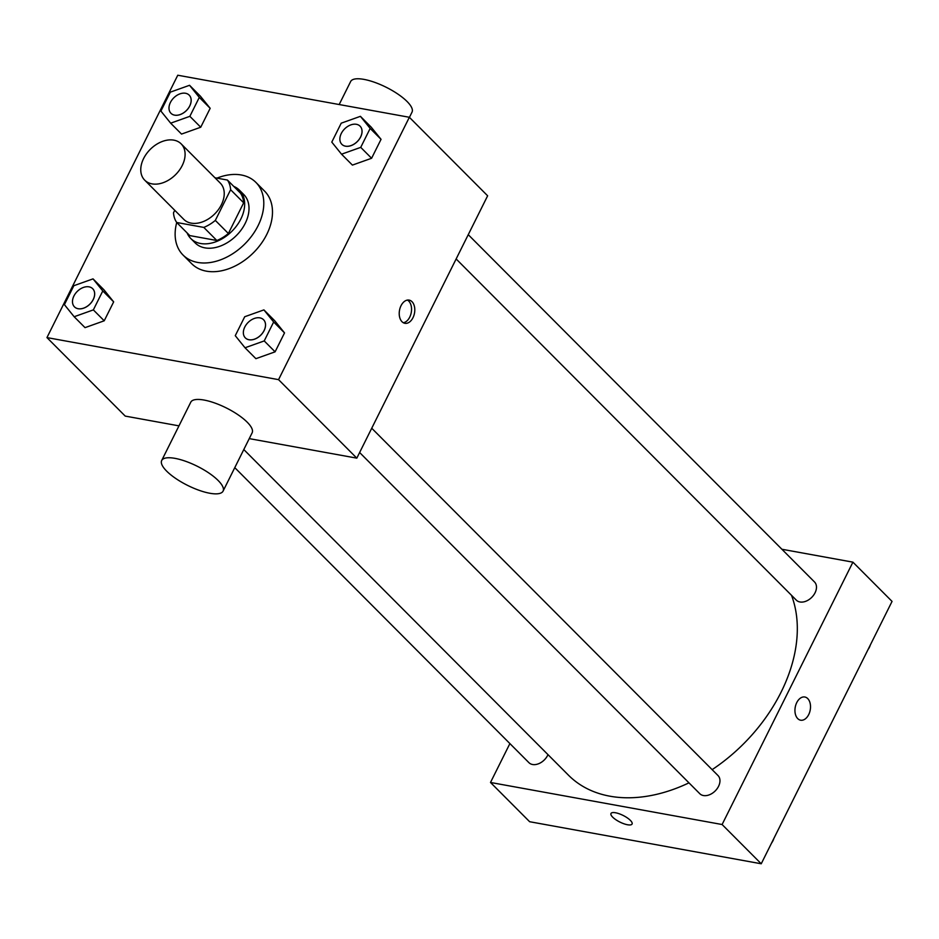 <?xml version="1.0" encoding="UTF-8"?>
<svg xmlns="http://www.w3.org/2000/svg" width="939" height="939" viewBox="0 0 939 939"><rect width="100%" height="100%" fill="white"/><g stroke="black" fill="none" stroke-linecap="round" stroke-linejoin="round"><path stroke-width="1.41" d="M173.832 140.146A25.717 17.888 135.1 0 1 181.145 143.855A25.717 17.888 135.1 0 1 175.558 174.689A25.717 17.888 135.1 0 1 144.712 180.171A25.717 17.888 135.1 0 1 146.543 153.714A25.717 17.888 135.1 0 1 173.832 140.146M181.145 143.855L220.278 183.105A25.717 17.888 135.1 0 1 214.702 213.939A25.717 17.888 135.1 0 1 183.856 219.433L144.712 180.171M174.76 210.301L173.504 212.813A33.194 23.088 135.1 0 0 176.72 222.496L203.798 227.414A33.194 23.088 135.1 0 0 215.324 220.407L230.618 189.725A33.194 23.088 135.1 0 0 227.414 180.042L214.972 177.776M215.324 220.407L228.377 233.494L243.671 202.812L230.618 189.725M243.671 202.812A33.194 23.088 135.1 0 0 240.466 193.129L227.414 180.042M228.377 233.494A33.194 23.088 135.1 0 1 216.839 240.501L203.798 227.414M216.932 178.14A51.445 35.788 135.1 0 1 241.264 174.983A51.445 35.788 135.1 0 1 255.889 182.389A51.445 35.788 135.1 0 1 244.727 244.058A51.445 35.788 135.1 0 1 183.035 255.032A51.445 35.788 135.1 0 1 176.732 222.508L189.76 235.583L216.839 240.501M187.096 232.907A34.297 23.851 -44.9 0 0 190.828 238.565A34.297 23.851 -44.9 0 0 240.842 219.022A34.297 23.851 -44.9 0 0 239.398 190.136A34.297 23.851 -44.9 0 0 233.752 186.392M239.398 190.136L243.741 194.502A34.297 23.851 135.1 0 1 245.196 223.388A34.297 23.851 135.1 0 1 195.171 242.931L190.828 238.565M255.889 182.389L264.587 191.122A51.445 35.788 135.1 0 1 253.424 252.779A51.445 35.788 135.1 0 1 191.732 263.753L183.035 255.032M245.02 347.77L255.901 358.675L275.092 351.832L284.529 332.899L274.775 320.798L263.906 309.893L244.715 316.736L235.266 335.669L245.02 347.77L264.223 340.927L273.66 321.995L263.906 309.893M74.158 316.736L85.026 327.641L104.217 320.798L113.666 301.865L103.912 289.775L93.031 278.871L73.841 285.702L64.404 304.647L74.158 316.736L93.348 309.893L102.785 290.961L93.031 278.871M46.95 337.594L278.554 379.649L409.357 117.281L177.764 75.226L46.95 337.594L125.227 416.094L178.973 425.86M341.538 154.196L352.407 165.1L371.598 158.268L381.046 139.324L371.281 127.235L360.412 116.33L341.221 123.173L331.784 142.106L341.538 154.196L360.729 147.364L370.166 128.42L360.412 116.33M170.663 123.173L181.532 134.077L200.735 127.235L210.172 108.302L200.418 96.201L189.549 85.296L170.346 92.139L160.909 111.072L170.663 123.173L189.854 116.33L199.303 97.398L189.549 85.296M249.246 438.619L356.82 458.15L487.634 195.793L409.357 117.281M356.82 458.15L278.554 379.649M412.01 301.689A11.784 7.629 -79.7 0 1 413.899 315.469A11.784 7.629 -79.7 0 1 404.909 323.309A11.784 7.629 -79.7 0 1 399.509 310.339A11.784 7.629 -79.7 0 1 409.122 300.104A11.784 7.629 -79.7 0 1 412.01 301.689M161.696 460.497L190.77 402.197A34.297 10.716 26.5 0 1 204.056 400.049A34.297 10.716 26.5 0 1 238.095 414.815A34.297 10.716 26.5 0 1 252.145 432.797L223.083 491.109A34.297 10.716 26.5 0 1 187.6 485.393A34.297 10.716 26.5 0 1 161.696 460.497A34.297 10.716 26.5 0 1 174.994 458.361A34.297 10.716 26.5 0 1 209.033 473.115A34.297 10.716 26.5 0 1 223.083 491.109M409.427 117.352L412.021 112.128A34.297 10.716 -153.5 0 0 386.117 87.233A34.297 10.716 -153.5 0 0 350.646 81.529L339.179 104.534M407.444 300.093A11.784 7.629 -79.7 0 1 408.77 301.102A11.784 7.629 -79.7 0 1 411.012 313.661A11.784 7.629 -79.7 0 1 403.336 322.734M791.495 595.314A145.745 101.389 135.1 0 1 712.138 769.651M688.968 782.844A145.745 101.389 135.1 0 1 568.494 775.215L243.8 449.546M371.738 428.243L717.995 775.532A12.864 8.944 135.1 0 1 715.201 790.943A12.864 8.944 135.1 0 1 699.778 793.69L359.637 452.528M468.244 234.668L814.5 581.957A12.864 8.944 135.1 0 1 811.719 597.38A12.864 8.944 135.1 0 1 796.295 600.115L456.143 258.953M547.989 754.651A12.864 8.944 135.1 0 1 528.915 762.656L234.773 467.645M509.889 743.582L490.498 782.469L722.103 824.524L852.917 562.156L781.905 549.256M490.498 782.469L529.643 821.719L761.236 863.774L722.103 824.524M761.236 863.774L892.05 601.406L852.917 562.156M804.829 697.008A11.784 7.629 -79.7 0 1 807.716 698.581A11.784 7.629 -79.7 0 1 809.618 712.361A11.784 7.629 -79.7 0 1 800.627 720.201A11.784 7.629 -79.7 0 1 795.227 707.243A11.784 7.629 -79.7 0 1 804.829 697.008A11.784 7.629 -79.7 0 1 807.728 698.581A11.784 7.629 -79.7 0 1 809.618 712.361A11.784 7.629 -79.7 0 1 800.615 720.201M615.538 812.763A11.784 3.686 26.5 0 1 627.24 817.834A11.784 3.686 26.5 0 1 632.076 824.019A11.784 3.686 26.5 0 1 619.881 822.059A11.784 3.686 26.5 0 1 610.972 813.503A11.784 3.686 26.5 0 1 615.538 812.763M632.076 824.019A11.784 3.686 26.5 0 1 619.881 822.048A11.784 3.686 26.5 0 1 610.972 813.491M870.336 644.952A12.864 8.944 135.1 0 1 868.023 649.588M773.83 838.515A12.864 8.944 135.1 0 1 771.518 843.163M189.173 95.121A12.864 8.944 135.1 0 1 186.392 110.532A12.864 8.944 135.1 0 1 170.957 113.279A12.864 8.944 135.1 0 1 171.884 100.05A12.864 8.944 135.1 0 1 185.523 93.266A12.864 8.944 135.1 0 1 189.173 95.121L189.208 95.156A12.864 8.944 135.1 0 1 189.208 95.156A12.864 8.944 135.1 0 1 186.415 110.567A12.864 8.944 135.1 0 1 170.992 113.314A12.864 8.944 135.1 0 1 170.98 113.302M181.532 134.077L200.735 127.235L189.854 116.33M200.735 127.235L210.172 108.302L199.303 97.398M210.172 108.302L200.418 96.201M92.703 288.719L92.668 288.684A12.864 8.944 135.1 0 1 92.703 288.719A12.864 8.944 135.1 0 1 89.909 304.142A12.864 8.944 135.1 0 1 74.486 306.889A12.864 8.944 135.1 0 1 74.474 306.865A12.864 8.944 135.1 0 1 75.366 293.625A12.864 8.944 135.1 0 1 89.005 286.841A12.864 8.944 135.1 0 1 92.668 288.684A12.864 8.944 135.1 0 1 89.874 304.107A12.864 8.944 135.1 0 1 74.451 306.853L74.451 306.853M85.026 327.641L104.217 320.798L93.348 309.893M104.217 320.798L113.666 301.865L102.785 290.961M113.666 301.865L103.912 289.775M360.06 126.166A12.864 8.944 135.1 0 1 360.083 126.178A12.864 8.944 135.1 0 1 357.289 141.601A12.864 8.944 135.1 0 1 341.866 144.348A12.864 8.944 135.1 0 1 341.855 144.324A12.864 8.944 135.1 0 1 342.747 131.084A12.864 8.944 135.1 0 1 356.386 124.3A12.864 8.944 135.1 0 1 360.048 126.143A12.864 8.944 135.1 0 1 357.254 141.566A12.864 8.944 135.1 0 1 341.831 144.313L341.866 144.348M352.407 165.1L371.598 158.268L360.729 147.364M371.598 158.268L381.046 139.324L370.166 128.42M381.046 139.324L371.281 127.235M263.577 319.753L263.542 319.718A12.864 8.944 135.1 0 1 263.577 319.753A12.864 8.944 135.1 0 1 260.784 335.164A12.864 8.944 135.1 0 1 245.361 337.911A12.864 8.944 135.1 0 1 245.337 337.887A12.864 8.944 135.1 0 1 246.241 324.648A12.864 8.944 135.1 0 1 259.88 317.863A12.864 8.944 135.1 0 1 263.542 319.718A12.864 8.944 135.1 0 1 260.749 335.129A12.864 8.944 135.1 0 1 245.325 337.876L245.361 337.911M255.901 358.675L275.092 351.832L264.223 340.927M275.092 351.832L284.529 332.899L273.66 321.995M284.529 332.899L274.775 320.798"/></g></svg>
